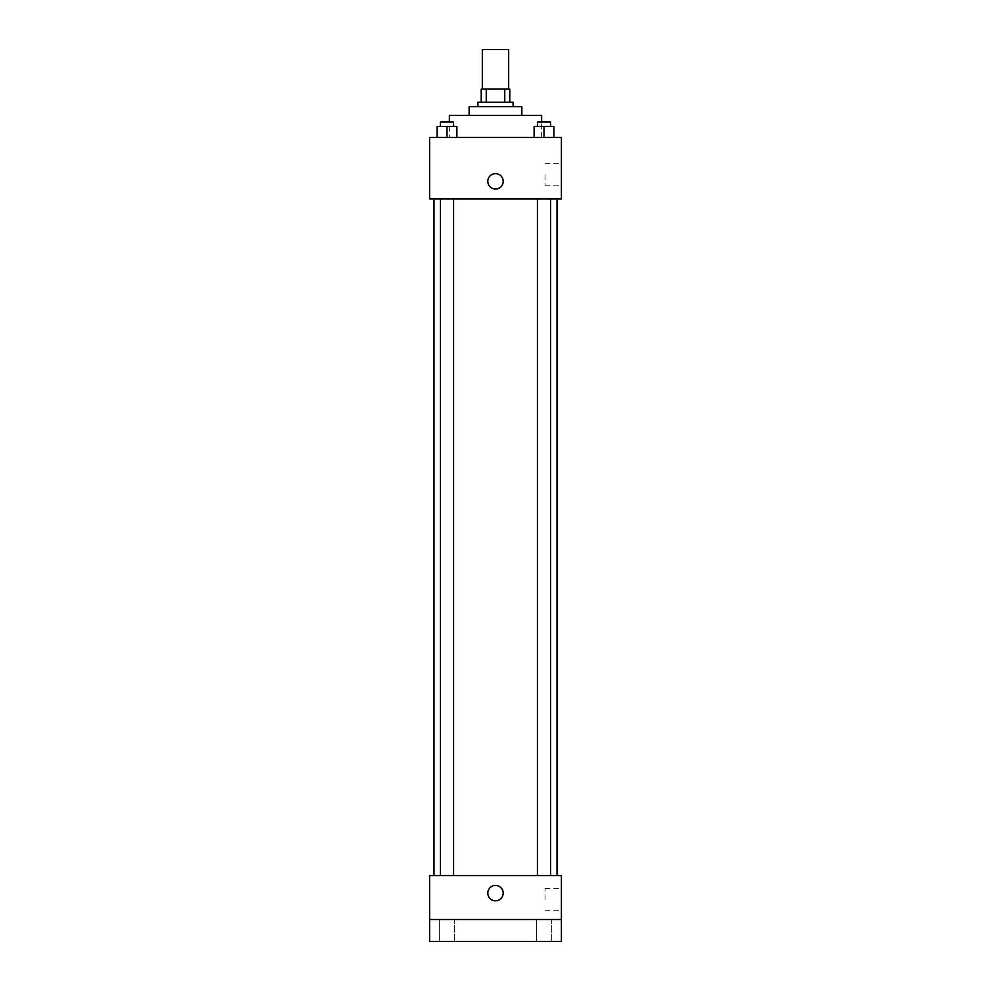 <?xml version="1.0" encoding="UTF-8"?>
<svg xmlns="http://www.w3.org/2000/svg" width="991" height="991" viewBox="0 0 991 991"><rect width="100%" height="100%" fill="white"/><g stroke="black" fill="none" stroke-linecap="round" stroke-linejoin="round"><path stroke-width="0.74" stroke-dasharray="4.96 3.72" d="M482.32 49.55L508.68 49.55M495.5 89.091L482.32 89.091L495.5 89.091M504.753 102.271L504.753 89.091L509.783 89.091L509.783 102.271L486.247 102.271L509.783 102.271M504.753 89.091L481.217 89.091M486.247 102.271L481.217 102.271L486.247 102.271L486.247 89.091M513.078 102.271L477.922 102.271M477.922 106.669L513.078 106.669L477.922 106.669M521.861 106.669L469.139 106.669M469.139 115.452L521.861 115.452L469.139 115.452M541.631 115.452L449.369 115.452M449.369 137.427L541.631 137.427L449.369 137.427L449.369 122.042M437.105 137.427L456.876 137.427L437.105 137.427L456.876 137.427L437.105 137.427L456.876 137.427L446.991 137.427L446.991 126.439L437.105 126.439L453.581 126.439L437.105 126.439L437.105 137.427L446.991 137.427L437.105 137.427L437.105 126.439L437.105 137.427L456.876 137.427L446.991 137.427L446.991 126.439L456.876 126.439L440.4 126.439L456.876 126.439L456.876 137.427L456.876 126.439M534.124 137.427L553.895 137.427L534.124 137.427L553.895 137.427L534.124 137.427L553.895 137.427L544.009 137.427L544.009 126.439L534.124 126.439L550.6 126.439L534.124 126.439L534.124 137.427L544.009 137.427L534.124 137.427L534.124 126.439L534.124 137.427L553.895 137.427L544.009 137.427L544.009 126.439L553.895 126.439L537.419 126.439L553.895 126.439L553.895 137.427L553.895 126.439M561.401 137.427L429.599 137.427L429.599 198.931L561.401 198.931L561.401 137.427M429.599 181.353L429.599 189.046L429.599 181.353M495.5 198.931L433.984 198.931L495.5 198.931M544.009 198.931L537.419 198.931L544.009 198.931M446.991 198.931L453.581 198.931L446.991 198.931M561.401 174.763L561.401 185.788L561.401 174.763M495.5 173.673A7.693 7.693 0 0 0 488.836 185.206A7.693 7.693 0 0 0 502.164 185.206A7.693 7.693 0 0 0 495.5 173.673A7.693 7.693 0 0 0 488.836 185.206A7.693 7.693 0 0 0 502.164 185.206A7.693 7.693 0 0 0 495.5 173.673M495.5 189.046A7.693 7.693 0 0 1 488.836 177.513A7.693 7.693 0 0 1 502.164 177.513A7.693 7.693 0 0 1 495.5 189.046M545.062 174.763L545.062 185.788L545.062 174.763M495.5 875.548L433.984 875.548L495.5 875.548M544.009 875.548L537.419 875.548L544.009 875.548M446.991 875.548L453.581 875.548L446.991 875.548M561.401 875.548L429.599 875.548L429.599 919.487L561.401 919.487L561.401 875.548M561.401 919.487L561.401 941.45L429.599 941.45L429.599 919.487L561.401 919.487L429.599 919.487M429.599 893.126L429.599 885.434L429.599 893.126M561.401 899.717L561.401 888.692L561.401 899.717M495.5 885.434A7.693 7.693 0 0 0 488.836 896.966A7.693 7.693 0 0 0 502.164 896.966A7.693 7.693 0 0 0 495.5 885.434A7.693 7.693 0 0 0 488.836 896.966A7.693 7.693 0 0 0 502.164 896.966A7.693 7.693 0 0 0 495.5 885.434M495.5 900.807A7.693 7.693 0 0 1 488.836 889.274A7.693 7.693 0 0 1 502.164 889.274A7.693 7.693 0 0 1 495.5 900.807M545.062 899.717L545.062 888.692L545.062 899.717M454.683 919.487L439.31 919.487L454.683 919.487L439.31 919.487L454.683 919.487L454.683 941.45L439.31 941.45L454.683 941.45L439.31 941.45L454.683 941.45L454.683 919.487M551.69 919.487L536.317 919.487L551.69 919.487L536.317 919.487L551.69 919.487L551.69 941.45L536.317 941.45L551.69 941.45L536.317 941.45L551.69 941.45L551.69 919.487M537.419 126.439L537.419 122.042L550.6 122.042L537.419 122.042L550.6 122.042L550.6 126.439M544.009 137.427L544.009 126.439M440.4 126.439L440.4 122.042L453.581 122.042L440.4 122.042L453.581 122.042L453.581 126.439M446.991 137.427L446.991 126.439M541.631 137.427L541.631 122.042M545.062 185.788L561.401 185.788M545.062 163.75L561.401 163.75M453.581 875.548L453.581 198.931M440.4 875.548L440.4 198.931M550.6 875.548L550.6 198.931M537.419 875.548L537.419 198.931M545.062 910.729L561.401 910.729M545.062 888.692L561.401 888.692M439.31 919.487L439.31 941.45L439.31 919.487M536.317 919.487L536.317 941.45L536.317 919.487"/><path stroke-width="1.49" d="M508.68 89.091L508.68 49.55L482.32 49.55L482.32 89.091M486.247 102.271L486.247 89.091L481.217 89.091L481.217 102.271L481.217 89.091M486.247 89.091L509.783 89.091L509.783 102.271M504.753 102.271L504.753 89.091M477.922 106.669L477.922 102.271L513.078 102.271L513.078 106.669M469.139 115.452L469.139 106.669L521.861 106.669L521.861 115.452M449.369 122.042L449.369 115.452L541.631 115.452L541.631 122.042M429.599 137.427L561.401 137.427L561.401 198.931L429.599 198.931L429.599 137.427M495.5 189.046A7.693 7.693 0 0 1 488.836 177.513A7.693 7.693 0 0 1 502.164 177.513A7.693 7.693 0 0 1 495.5 189.046M429.599 875.548L561.401 875.548L561.401 941.45L429.599 941.45L429.599 875.548M495.5 900.807A7.693 7.693 0 0 1 488.836 889.274A7.693 7.693 0 0 1 502.164 889.274A7.693 7.693 0 0 1 495.5 900.807M429.599 919.487L561.401 919.487M534.124 137.427L534.124 126.439L553.895 126.439L553.895 137.427L553.895 126.439M544.009 137.427L544.009 126.439M550.6 126.439L550.6 122.042L537.419 122.042L537.419 126.439M437.105 137.427L437.105 126.439L456.876 126.439L456.876 137.427L456.876 126.439M446.991 137.427L446.991 126.439M453.581 126.439L453.581 122.042L440.4 122.042L440.4 126.439M557.016 875.548L557.016 198.931M433.984 875.548L433.984 198.931M537.419 198.931L537.419 875.548M550.6 198.931L550.6 875.548M453.581 875.548L453.581 198.931M440.4 875.548L440.4 198.931"/></g></svg>
